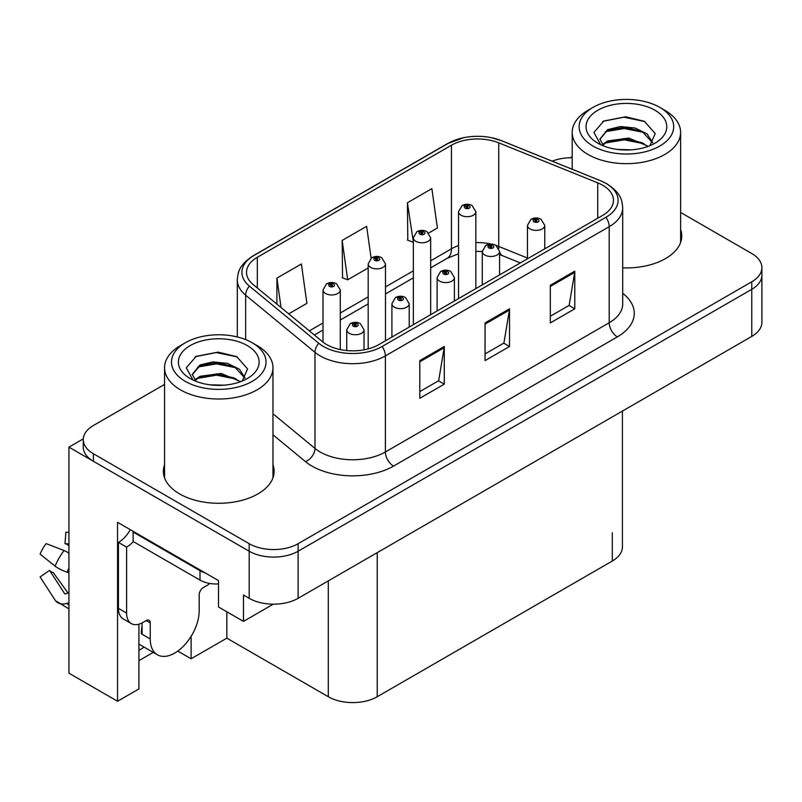 <?xml version="1.0" encoding="UTF-8"?>
<svg xmlns="http://www.w3.org/2000/svg" width="802" height="802" viewBox="0 0 802 802"><rect width="100%" height="100%" fill="white"/><g stroke="black" fill="none" stroke-linecap="round" stroke-linejoin="round"><path stroke-width="1.2" d="M138.916 624.207L138.916 688.918L117.543 701.259L117.543 522.313L218.515 580.608L218.515 606.984L243.477 621.39L243.477 595.024L249.181 598.312A34.606 19.98 0 0 0 298.123 598.312L751.765 336.409A34.606 19.98 0 0 0 761.9 322.284L761.9 275.186A34.606 19.98 0 0 1 751.765 289.322A34.606 19.98 0 0 0 761.9 275.186L761.9 267.657A34.606 19.98 0 0 0 751.765 253.532L680.617 212.45M273.302 604.167L243.477 621.39M572.197 157.392L571.515 157.002L570.202 157.753M164.55 384.419L93.403 425.501A34.606 19.98 0 0 0 83.268 439.626A34.606 19.98 0 0 0 93.403 453.752L249.181 543.696A34.606 19.98 0 0 0 298.123 543.696L298.123 551.225L751.765 289.322L298.123 551.225A34.606 19.98 0 0 1 249.181 551.225A34.606 19.98 0 0 0 298.123 551.225L298.123 598.312M117.543 701.259L68.932 673.189L68.932 447.155L249.181 551.225L93.403 461.29A34.606 19.98 0 0 1 83.268 447.155L83.268 439.626M83.288 438.874L68.932 447.155M622.432 411.075L622.432 546.894A34.606 19.98 180 0 1 612.297 561.029L377.231 696.737A34.606 19.98 180 0 1 328.299 696.737L226.836 638.151L226.836 611.786M226.836 638.151L191.107 658.783L191.107 636.337M177.783 651.084L191.107 658.783M138.916 660.668L153.242 652.387M138.916 650.242A36.912 21.313 120 0 0 144.039 647.074M164.55 464.829A55.368 31.97 0 0 0 163.397 471.315A55.368 31.97 0 0 0 179.608 493.922A55.368 31.97 0 0 0 239.948 500.849A55.368 31.97 0 0 0 274.124 471.315A55.368 31.97 0 0 0 272.971 464.829M164.55 472.358A55.368 31.97 0 0 0 163.778 475.085M602.673 185.252A36.912 21.313 180 0 1 613.48 200.32A36.912 21.313 180 0 1 602.673 215.387L378.865 344.599A36.912 21.313 180 0 1 322.534 341.752L253.201 284.59A36.912 21.313 180 0 1 246.525 272.369A36.912 21.313 180 0 1 257.332 257.292L451.456 145.222A36.912 21.313 180 0 1 498.724 142.836L597.741 182.856A36.912 21.313 180 0 1 602.673 185.252M605.931 183.367A41.524 23.97 0 0 0 600.387 180.681L501.37 140.651A41.524 23.97 0 0 0 491.405 137.683A41.524 23.97 0 0 0 463.716 137.683A41.524 23.97 0 0 0 448.198 143.337L254.074 255.417A41.524 23.97 0 0 0 249.422 286.113L318.755 343.276A41.524 23.97 0 0 0 382.133 346.484L605.931 217.272A41.524 23.97 0 0 0 605.931 183.367M419.807 360.609L419.807 398.283L444.278 384.158L444.278 346.484L419.807 360.609M419.807 391.597L438.654 380.719L444.178 347.737A9.223 5.323 -120 0 0 444.278 346.484M438.493 380.81L444.278 384.158M550.312 285.271L550.312 322.935L574.773 308.81L574.773 271.136L550.312 285.271M550.312 316.259L569.149 305.372L574.673 272.389A9.223 5.323 -120 0 0 574.773 271.136M568.989 305.472L574.773 308.81M485.06 322.935L485.06 360.609L509.531 346.484L509.531 308.81L485.06 322.935M485.06 353.923L503.907 343.045L509.43 310.063A9.223 5.323 -120 0 0 509.531 308.81M503.736 343.146L509.531 346.484M622.713 267.858A55.368 31.97 0 0 0 681.77 235.968A55.368 31.97 0 0 0 680.617 229.472M298.123 543.696L751.765 281.783A34.606 19.98 0 0 0 761.9 267.657M572.197 157.743A34.606 19.98 0 0 0 552.167 161.152M428.719 233.021L437.401 227.999L431.877 188.64L407.416 202.766L407.807 240.209M288.7 313.853L306.905 303.346L301.382 263.978L276.911 278.114L276.911 304.138M371.115 258.234L366.634 226.314L342.163 240.44L342.554 277.883M342.163 240.44L347.687 279.798L368.178 267.968M347.687 279.798L342.163 277.733M407.416 202.766L413.361 241.883M412.94 242.124L407.416 240.069M276.911 278.114L281.041 307.547M273.743 475.085A55.368 31.97 0 0 0 272.971 472.358M681.389 239.728A55.368 31.97 0 0 0 680.617 237.011M340.289 349.582L340.289 289.973A8.652 4.992 180 0 1 334.955 294.585A8.652 4.992 180 0 1 325.522 293.502A8.652 4.992 180 0 1 322.995 289.973L326.444 283.968A5.764 3.469 57.8 0 1 329.512 284.139A2.887 1.664 0 0 0 329.602 286.434A2.887 1.664 0 0 0 333.682 286.434A2.887 1.664 0 0 0 333.682 284.078A2.887 1.664 0 0 0 329.692 284.028L330.865 284.77A1.153 0.662 180 0 1 332.078 285.873A1.153 0.662 180 0 1 330.795 284.81L329.512 284.139M330.865 285.753L330.865 284.77M329.692 284.028A5.764 3.178 -117.9 0 0 326.995 283.647A5.764 3.178 -117.9 0 0 326.745 283.808M330.795 285.712L330.795 284.81M364.028 349.822L364.028 329.762A8.652 4.992 180 0 1 358.684 334.374A8.652 4.992 180 0 1 349.261 333.291A8.652 4.992 180 0 1 346.725 329.762L350.173 323.757A5.764 3.469 57.8 0 1 353.251 323.928A2.887 1.664 0 0 0 353.341 326.224A2.887 1.664 0 0 0 357.411 326.224A2.887 1.664 0 0 0 357.411 323.878A2.887 1.664 0 0 0 353.431 323.828L354.594 324.559A1.153 0.662 180 0 1 355.817 325.662A1.153 0.662 180 0 1 354.524 324.599L353.251 323.928M354.594 325.542L354.594 324.559M353.431 323.828A5.764 3.178 -117.9 0 0 350.735 323.437A5.764 3.178 -117.9 0 0 350.474 323.597M354.524 325.502L354.524 324.599M385.481 340.78L385.481 263.878A8.652 4.992 180 0 1 380.138 268.5A8.652 4.992 180 0 1 370.714 267.417A8.652 4.992 180 0 1 368.178 263.878L371.627 257.873A5.764 3.469 57.8 0 1 374.704 258.043A2.887 1.664 0 0 0 374.785 260.349A2.887 1.664 0 0 0 378.865 260.349A2.887 1.664 0 0 0 378.865 257.993A2.887 1.664 0 0 0 374.875 257.943L376.048 258.685A1.153 0.662 180 0 1 377.271 259.788A1.153 0.662 180 0 1 376.008 259.647L375.978 258.725L374.704 258.043M376.048 259.668L376.048 258.685M374.875 257.943A5.764 3.178 -117.9 0 0 372.178 257.552A5.764 3.178 -117.9 0 0 371.927 257.723M376.008 259.647A1.153 0.662 180 0 1 375.978 258.725M430.664 314.695L430.664 237.793A8.652 4.992 180 0 1 425.321 242.404A8.652 4.992 180 0 1 415.897 241.322A8.652 4.992 180 0 1 413.361 237.793L416.809 231.788A5.764 3.469 57.8 0 1 419.887 231.958A2.887 1.664 0 0 0 419.977 234.264A2.887 1.664 0 0 0 424.047 234.264A2.887 1.664 0 0 0 424.047 231.908A2.887 1.664 0 0 0 420.068 231.858L421.23 232.59A1.153 0.662 180 0 1 422.453 233.703A1.153 0.662 180 0 1 421.16 232.64L419.887 231.958M421.23 233.572L421.23 232.59M420.068 231.858A5.764 3.178 -117.9 0 0 417.371 231.467A5.764 3.178 -117.9 0 0 417.11 231.638M421.16 233.532L421.16 232.64M475.847 288.61L475.847 211.708A8.652 4.992 180 0 1 470.503 216.319A8.652 4.992 180 0 1 461.08 215.237A8.652 4.992 180 0 1 458.543 211.708L461.992 205.703A5.764 3.469 57.8 0 1 465.07 205.873A2.887 1.664 0 0 0 465.16 208.179A2.887 1.664 0 0 0 469.24 208.179A2.887 1.664 0 0 0 469.24 205.823A2.887 1.664 0 0 0 465.25 205.773L466.413 206.505A1.153 0.662 180 0 1 467.636 207.618A1.153 0.662 180 0 1 466.383 207.467L466.343 206.545L465.07 205.873M466.413 207.487L466.413 206.505M465.25 205.773A5.764 3.178 -117.9 0 0 462.553 205.382A5.764 3.178 -117.9 0 0 462.293 205.543M466.383 207.467A1.153 0.662 180 0 1 466.343 206.545M409.21 327.076L409.21 303.677A8.652 4.992 180 0 1 403.867 308.289A8.652 4.992 180 0 1 394.444 307.206A8.652 4.992 180 0 1 391.907 303.677L395.356 297.672A5.764 3.469 57.8 0 1 398.434 297.843A2.887 1.664 0 0 0 398.524 300.138A2.887 1.664 0 0 0 402.604 300.138A2.887 1.664 0 0 0 402.604 297.783A2.887 1.664 0 0 0 398.614 297.732L399.777 298.474A1.153 0.662 180 0 1 401 299.577A1.153 0.662 180 0 1 399.707 298.514L398.434 297.843M399.777 299.457L399.777 298.474M398.614 297.732A5.764 3.178 -117.9 0 0 395.917 297.352A5.764 3.178 -117.9 0 0 395.667 297.512M399.707 299.417L399.707 298.514M454.393 300.991L454.393 277.582A8.652 4.992 180 0 1 449.06 282.204A8.652 4.992 180 0 1 439.626 281.121A8.652 4.992 180 0 1 437.1 277.582L440.549 271.577A5.764 3.469 57.8 0 1 443.616 271.748A2.887 1.664 0 0 0 443.707 274.053A2.887 1.664 0 0 0 447.787 274.053A2.887 1.664 0 0 0 447.787 271.698A2.887 1.664 0 0 0 443.797 271.647L444.97 272.389A1.153 0.662 180 0 1 446.183 273.492A1.153 0.662 180 0 1 444.93 273.352L444.899 272.429L443.616 271.748M444.97 273.372L444.97 272.389M443.797 271.647A5.764 3.178 -117.9 0 0 441.1 271.256A5.764 3.178 -117.9 0 0 440.849 271.427M444.93 273.352A1.153 0.662 180 0 1 444.899 272.429M499.586 274.906L499.586 251.497A8.652 4.992 180 0 1 494.243 256.109A8.652 4.992 180 0 1 484.819 255.026A8.652 4.992 180 0 1 482.283 251.497L485.731 245.492A5.764 3.469 57.8 0 1 488.809 245.663A2.887 1.664 0 0 0 488.889 247.968A2.887 1.664 0 0 0 492.969 247.968A2.887 1.664 0 0 0 492.969 245.612A2.887 1.664 0 0 0 488.979 245.562L490.152 246.294A1.153 0.662 180 0 1 491.375 247.407A1.153 0.662 180 0 1 490.082 246.334L488.809 245.663M490.152 247.277L490.152 246.294M488.979 245.562A5.764 3.178 -117.9 0 0 486.283 245.171A5.764 3.178 -117.9 0 0 486.032 245.332M490.082 247.237L490.082 246.334M544.769 248.82L544.769 225.412A8.652 4.992 180 0 1 539.425 230.024A8.652 4.992 180 0 1 530.002 228.941A8.652 4.992 180 0 1 527.465 225.412L530.914 219.407A5.764 3.469 57.8 0 1 533.992 219.578A2.887 1.664 0 0 0 534.082 221.883A2.887 1.664 0 0 0 538.152 221.883A2.887 1.664 0 0 0 538.152 219.527A2.887 1.664 0 0 0 534.172 219.477L535.335 220.209A1.153 0.662 180 0 1 536.558 221.312A1.153 0.662 180 0 1 535.305 221.172L535.265 220.249L533.992 219.578M535.335 221.192L535.335 220.209M534.172 219.477A5.764 3.178 -117.9 0 0 531.475 219.086A5.764 3.178 -117.9 0 0 531.215 219.247M535.305 221.172A1.153 0.662 180 0 1 535.265 220.249M150.245 622.943L146.175 620.588A5.764 3.328 -60 0 1 149.052 620.307A5.764 3.328 -60 0 1 150.245 622.943L150.245 638.953A34.606 19.98 120 0 0 157.413 654.793A34.606 19.98 120 0 0 174.716 653.079A34.606 19.98 120 0 0 199.187 610.703L199.187 594.693A5.764 3.328 -60 0 1 203.267 587.625L206.525 585.741A23.068 13.323 -60 0 0 209.823 583.455M142.094 633.309L141.272 633.78L142.094 634.252L142.094 622.923M141.272 633.78A34.606 19.98 -60 0 1 142.094 626.071M68.932 592.889A12.692 10.085 -37.9 0 0 67.087 593.37L65.654 593.841A1.153 0.912 142.1 0 1 64.561 593.55L49.574 570.372A15.829 9.133 120 0 0 53.193 572.458L68.06 593.079M68.932 545.801L68.601 545.771A15.829 9.133 120 0 0 64.982 543.686L68.932 543.886M49.574 570.372L40.1 576.929L55.087 600.117A12.692 10.085 -37.9 0 0 55.488 600.688A12.692 10.085 -37.9 0 0 67.097 603.335L68.531 602.853A1.153 0.912 142.1 0 1 68.932 602.793M68.932 553.159A12.692 2.366 37.7 0 0 64.1 550.553L46.165 543.606A26.526 15.318 120 0 0 40.1 554.112L55.087 566.172A12.692 2.366 -157.7 0 0 67.097 572.237L68.932 572.919M68.932 532.348L65.924 532.197L64.982 543.686M146.175 620.588L142.906 622.472A23.068 13.323 -60 0 1 131.378 623.615L123.217 618.903A23.068 13.323 -60 0 1 118.435 608.347L118.435 542.423A23.068 13.323 120 0 0 130.295 529.681M133.312 541.591A23.068 13.323 -60 0 1 126.596 547.134L118.435 542.423M131.378 623.615A23.068 13.323 -60 0 1 126.596 613.059L126.596 547.134M205.222 572.939A23.068 13.323 180 0 1 199.999 570.673L133.122 532.067A23.068 13.323 0 0 0 133.814 531.706M199.999 570.673L199.999 580.097A23.068 13.323 0 0 0 218.515 583.936M133.122 532.067L133.122 541.48L199.999 580.097M631.645 149.824L617.46 149.443M621.48 149.854L627.585 150.014M648.317 146.295L628.878 138.094L607.645 140.941L602.332 144.691M647.725 146.505L641.961 142.666L624.307 138.535L606.964 142.034M652.748 142.696L647.074 133.884L635.094 128.009L620.467 126.546L607.645 129.633L599.876 139.057L603.716 145.994M599.886 139.398L607.184 130.616L624.407 127.227L642.131 131.438L652.627 142.856M602.703 145.082L607.234 141.894M664.738 110.235L659.846 107.408A47.288 27.308 180 0 1 659.846 146.024A47.288 27.308 180 0 1 592.969 146.024A47.288 27.308 180 0 1 592.969 107.408A47.288 27.308 180 0 1 659.846 107.408L664.738 110.235A54.215 31.298 180 0 1 680.617 132.37A54.215 31.298 180 0 1 664.738 154.495A54.215 31.298 180 0 1 588.067 154.495A54.215 31.298 180 0 1 572.197 132.37A54.215 31.298 180 0 1 588.067 110.235L592.969 107.408M597.861 110.235A40.371 23.308 180 0 1 654.953 110.235A40.371 23.308 180 0 1 654.953 143.197A40.371 23.308 180 0 1 597.861 143.197A40.371 23.308 180 0 1 597.861 110.235M649.861 145.693L655.224 133.563L644.407 121.313L625.74 116.771L603.846 120.992L593.931 132.43L600.618 144.651M644.006 132.48L624.177 128.52L605.33 131.678M644.908 121.573L623.956 117.202L603.355 121.242M643.966 143.758L624.237 139.819L605.32 142.997M224.009 385.181L209.813 384.8M213.843 385.201L219.938 385.371M240.67 381.642L221.232 373.451L199.999 376.288L194.696 380.048M240.089 381.862L234.324 378.023L216.66 373.882L199.317 377.391M245.101 378.043L239.427 369.241L227.457 363.356L212.821 361.902L199.999 364.98L192.239 374.404L196.079 381.351M192.249 374.745L199.999 365.742L216.761 362.574L234.485 366.785L244.981 378.203M195.056 380.429L199.598 377.251M257.091 345.592L252.199 342.765A47.288 27.308 180 0 1 252.199 381.371A47.288 27.308 180 0 1 185.322 381.371A47.288 27.308 180 0 1 185.322 342.765A47.288 27.308 180 0 1 252.199 342.765L257.091 345.592A54.215 31.298 180 0 1 272.971 367.717A54.215 31.298 180 0 1 257.091 389.852A54.215 31.298 180 0 1 180.43 389.852A54.215 31.298 180 0 1 164.55 367.717A54.215 31.298 180 0 1 180.43 345.592L185.322 342.765M190.214 345.592A40.371 23.308 180 0 1 247.307 345.592A40.371 23.308 180 0 1 247.307 378.554A40.371 23.308 180 0 1 190.214 378.554A40.371 23.308 180 0 1 190.214 345.592M242.214 381.04L247.577 368.91L236.76 356.659L218.094 352.118L196.199 356.339L186.295 367.777L192.971 379.998M236.359 367.827L216.53 363.867L197.693 367.035M237.272 356.92L216.309 352.559L195.708 356.589M236.319 379.115L216.59 375.166L197.673 378.343M751.765 336.409L751.765 281.783M249.181 598.312L249.181 543.696M377.231 696.737L377.231 552.638M612.297 561.029L612.297 532.769M328.299 696.737L328.299 580.889M622.713 293.352A57.674 33.293 180 0 1 617.35 336.88L393.551 466.092A11.539 6.657 60 0 1 385.391 451.967L609.199 322.755A46.135 26.636 0 0 0 622.713 303.918L622.713 207.848A46.135 26.636 180 0 1 609.199 226.685A11.539 6.657 -120 0 0 605.931 217.272M393.551 466.092A57.674 33.293 180 0 1 311.988 466.092A57.674 33.293 180 0 1 305.522 461.641L272.971 434.804M318.755 343.276A11.539 7.719 129.5 0 0 314.975 352.339L314.975 448.408A46.135 26.636 0 0 0 320.138 451.967A46.135 26.636 0 0 0 385.391 451.967L385.391 355.898A46.135 26.636 180 0 1 314.975 352.339L245.643 295.176A46.135 26.636 180 0 1 237.302 279.898L237.302 336.95M622.713 207.848C621.941 199.929 621.289 193.392 606.803 183.738L600.738 180.791A11.539 5.403 112 0 0 600.387 180.681M463.716 137.683L447.326 143.708A11.539 6.657 60 0 1 448.198 143.337M254.074 255.417A11.539 6.657 -120 0 0 253.201 255.788C239.046 265.121 237.983 271.888 237.302 279.898M249.422 286.113A11.539 7.719 129.5 0 0 245.643 295.176L245.643 339.607M491.405 137.683L501.731 140.761A11.539 5.403 112 0 0 501.37 140.651M382.133 346.484A11.539 6.657 60 0 1 385.391 355.898L609.199 226.685L609.199 322.755A11.539 6.657 60 0 0 617.35 336.88M93.403 453.752L93.403 461.29M272.971 413.772L314.975 448.408A11.539 7.719 -50.5 0 1 305.522 461.641M257.332 257.292L257.332 287.998M597.741 182.856L597.741 218.234M498.724 142.836L498.724 246.435A36.912 21.313 0 0 0 496.057 245.452M527.465 258.043L498.724 246.435A20.762 9.724 -68 0 0 498.814 248.359M491.115 244.069A36.912 21.313 0 0 0 475.847 242.605M458.543 245.623A36.912 21.313 0 0 0 451.456 248.82L430.664 260.82M451.456 145.222L451.456 248.82A20.762 11.99 60 0 1 447.155 258.324L430.664 267.848M413.361 270.815L385.481 286.915M368.178 296.9L340.289 313.001M322.995 322.985L309.331 330.875M520.328 262.926L502.854 255.858A20.762 9.724 -68 0 1 499.586 252.028M485.06 324.128L509.43 310.063M550.312 286.464L574.673 272.389M419.807 361.802L444.178 347.737M150.245 638.953L142.094 634.252M64.1 550.553A39.458 22.777 120 0 0 55.087 566.172M67.097 603.335A36.15 20.872 120 0 0 68.932 605.269M68.932 568.187A36.15 20.872 120 0 0 67.097 572.237M68.932 571.816A34.987 20.2 120 0 0 68.531 572.758M126.596 613.059L118.435 608.347M447.326 143.708L253.201 255.788M600.738 180.791L501.731 140.761M502.854 255.858L499.586 254.665M482.283 284.89L482.283 251.497L475.847 251.367M458.543 253.773L447.155 258.324M413.361 277.833L385.481 293.933M368.178 303.928L340.289 320.018M322.995 330.013L314.344 335.005M340.289 289.973L336.569 283.798C333.391 282.154 330.203 282.103 326.995 283.647M322.995 342.123L322.995 289.973M364.028 329.762L360.298 323.587C357.131 321.943 353.933 321.893 350.735 323.437M346.725 350.554L346.725 329.762M385.481 263.878L381.752 257.713C378.574 256.069 375.386 256.018 372.178 257.552M368.178 348.89L368.178 263.878M430.664 237.793L426.935 231.628C423.767 229.984 420.569 229.933 417.371 231.467M413.361 324.68L413.361 237.793M475.847 211.708L472.117 205.533C468.949 203.898 465.762 203.848 462.553 205.382M458.543 298.595L458.543 211.708M409.21 303.677L405.481 297.502C402.313 295.858 399.125 295.808 395.917 297.352M391.907 337.071L391.907 303.677M454.393 277.582L450.664 271.417C447.496 269.773 444.308 269.723 441.1 271.256M437.1 310.975L437.1 277.582M499.586 251.497L495.857 245.322C492.679 243.688 489.491 243.638 486.283 245.171M544.769 225.412L541.039 219.237C537.871 217.603 534.673 217.542 531.475 219.086M527.465 258.805L527.465 225.412M157.413 654.793L138.916 644.116M68.932 608.929L55.488 600.688M572.197 169.252L572.197 132.37M642.121 131.458L643.044 131.919M602.673 121.573L603.846 120.992M680.617 242.455L680.617 132.37M164.55 477.812L164.55 367.717M234.475 366.805L235.397 367.276M195.036 356.93L196.199 356.339M272.971 477.812L272.971 367.717"/></g></svg>
